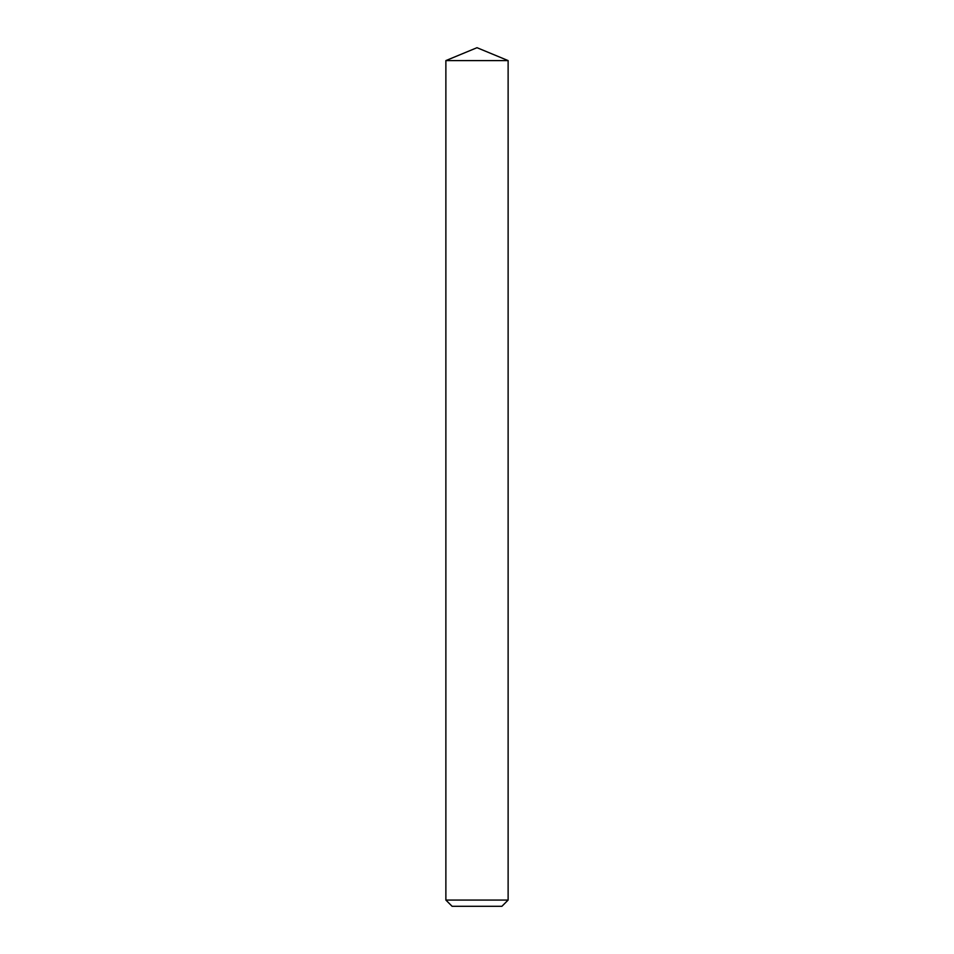 <?xml version="1.0" encoding="UTF-8"?>
<svg xmlns="http://www.w3.org/2000/svg" width="954" height="954" viewBox="0 0 954 954"><rect width="100%" height="100%" fill="white"/><g stroke="black" fill="none" stroke-linecap="round" stroke-linejoin="round"><path stroke-width="1.43" d="M501.899 906.3L452.101 906.3L445.876 900.075L508.124 900.075L501.899 906.3M445.876 60.591L477 47.7L508.124 60.591L445.876 60.591L445.876 900.075M508.124 60.591L508.124 900.075"/></g></svg>
